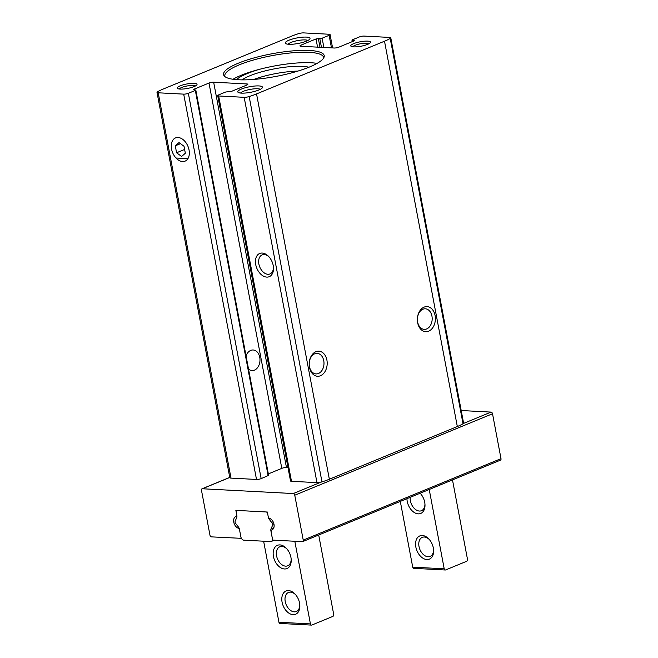 <?xml version="1.0" encoding="UTF-8"?>
<svg xmlns="http://www.w3.org/2000/svg" width="658" height="658" viewBox="0 0 658 658"><rect width="100%" height="100%" fill="white"/><g stroke="black" fill="none" stroke-linecap="round" stroke-linejoin="round"><path stroke-width="0.99" d="M297.885 71.097A37.679 8.464 -10.7 0 0 253.741 79.437M317.107 63.382A50.238 11.285 -10.7 0 0 259.079 69.427A50.238 11.285 -10.7 0 0 241.182 75.292A50.238 11.285 -10.7 0 0 233.022 79.264M171.565 149.062A12.56 8.291 -112.4 0 0 181.723 161.449A12.56 8.291 -112.4 0 0 189.323 152.294A12.56 8.291 -112.4 0 0 184.758 141.199A12.56 8.291 -112.4 0 0 174.806 138.27A12.56 8.291 -112.4 0 0 171.565 149.062M183.697 94.135L158.2 92.794A4.187 0.938 169.3 0 1 156.999 92.375A4.187 0.938 169.3 0 1 157.558 91.75A37.679 8.464 169.3 0 1 163.274 89.011L291.239 36.305A37.679 8.464 169.3 0 1 298.609 33.648A4.187 0.938 169.3 0 1 303.618 32.9L329.107 34.241A3.348 0.748 169.3 0 1 330.077 34.578A3.348 0.748 169.3 0 1 329.115 35.326L322.132 38.197L316.021 38.954L300.895 45.188A3.348 0.748 169.3 0 0 299.933 45.928A3.348 0.748 169.3 0 0 300.903 46.266L334.132 48.018A3.348 0.748 169.3 0 0 338.788 47.179L353.914 40.952L354.391 40.582L351.972 40.163L352.449 39.793L359.433 36.922A3.348 0.748 169.3 0 1 364.088 36.083L389.577 37.424A4.187 0.938 169.3 0 1 390.786 37.843A4.187 0.938 169.3 0 1 390.219 38.468A37.679 8.464 169.3 0 1 384.511 41.215L256.546 93.921A37.679 8.464 169.3 0 1 249.168 96.57A4.187 0.938 169.3 0 1 244.167 97.318L218.67 95.978A3.348 0.748 169.3 0 1 217.708 95.64A3.348 0.748 169.3 0 1 218.67 94.892L225.645 92.021L231.764 91.265L246.89 85.03A3.348 0.748 169.3 0 0 247.844 84.29A3.348 0.748 169.3 0 0 246.882 83.953L213.653 82.201A3.348 0.748 169.3 0 0 208.997 83.04L193.871 89.266L193.394 89.636L195.813 90.056L195.336 90.426L188.352 93.296A3.348 0.748 169.3 0 1 183.697 94.135L256.505 479.452L231.007 478.111A4.187 0.938 169.3 0 1 229.806 477.692L156.999 92.375M390.786 37.843L463.594 423.168A4.187 0.938 169.3 0 1 463.479 423.448A4.187 0.938 169.3 0 1 463.026 423.793A37.679 8.464 169.3 0 1 457.318 426.532L329.354 479.238A37.679 8.464 169.3 0 1 321.976 481.886A4.187 0.938 169.3 0 1 320.857 482.199A4.187 0.938 169.3 0 1 316.975 482.643L291.478 481.294A3.348 0.748 169.3 0 1 290.515 480.957L217.708 95.64M417.649 322.757A12.56 9.006 93 0 0 432.701 327.783A12.56 9.006 93 0 0 428.769 306.949A12.56 9.006 93 0 0 417.649 322.757M309.457 367.312A12.56 9.006 93 0 0 324.517 372.338A12.56 9.006 93 0 0 320.578 351.512A12.56 9.006 93 0 0 309.457 367.312M255.732 264.623A12.56 8.291 -112.4 0 0 265.89 277.002A12.56 8.291 -112.4 0 0 273.498 267.855A12.56 8.291 -112.4 0 0 268.925 256.76A12.56 8.291 -112.4 0 0 258.972 253.832A12.56 8.291 -112.4 0 0 255.732 264.623M238.237 63.234A51.209 11.507 -10.7 0 0 224.304 76.04A51.209 11.507 -10.7 0 0 276.031 76.41A51.209 11.507 -10.7 0 0 324.049 57.188A51.209 11.507 -10.7 0 0 295.236 50.691A51.209 11.507 -10.7 0 0 238.237 63.234M180.16 85.844A10.051 2.254 -10.7 0 0 177.644 88.542A10.051 2.254 -10.7 0 0 187.571 88.427A10.051 2.254 -10.7 0 0 196.857 84.907A10.051 2.254 -10.7 0 0 191.782 83.352A10.051 2.254 -10.7 0 0 180.16 85.844M353.634 43.642A10.051 2.254 -10.7 0 0 351.117 46.331A10.051 2.254 -10.7 0 0 361.045 46.225A10.051 2.254 -10.7 0 0 370.331 42.704A10.051 2.254 -10.7 0 0 365.256 41.15A10.051 2.254 -10.7 0 0 353.634 43.642M288.92 40.228A12.56 2.821 -10.7 0 0 285.778 43.601A12.56 2.821 -10.7 0 0 298.189 43.469A12.56 2.821 -10.7 0 0 309.795 39.061A12.56 2.821 -10.7 0 0 303.453 37.119A12.56 2.821 -10.7 0 0 288.92 40.228M241.371 89.069A12.56 2.821 -10.7 0 0 238.229 92.433A12.56 2.821 -10.7 0 0 250.64 92.301A12.56 2.821 -10.7 0 0 262.246 87.892A12.56 2.821 -10.7 0 0 255.896 85.951A12.56 2.821 -10.7 0 0 241.371 89.069M309.457 366.588A10.298 7.378 93 0 0 316.07 373.917A10.298 7.378 93 0 0 323.975 364.03A10.298 7.378 93 0 0 317.148 353.354A10.298 7.378 93 0 0 309.457 366.588M417.641 322.025A10.298 7.378 93 0 0 424.254 329.362A10.298 7.378 93 0 0 432.166 319.467A10.298 7.378 93 0 0 425.339 308.799A10.298 7.378 93 0 0 417.641 322.025M248.527 369.056A10.298 7.378 93 0 0 252.055 370.553A10.298 7.378 93 0 0 259.968 360.658A10.298 7.378 93 0 0 253.141 349.99A10.298 7.378 93 0 0 246.034 355.863M181.929 158.339A10.298 6.794 -112.4 0 0 185.441 158.52M269.328 257.22A10.298 6.794 -112.4 0 0 262.131 254.909A10.298 6.794 -112.4 0 0 258.882 264.055A10.298 6.794 -112.4 0 0 269.969 273.95A10.298 6.794 -112.4 0 0 273.457 267.247M268.341 473.9L281.797 468.356A3.348 0.748 169.3 0 1 286.46 467.525L287.99 467.608M195.813 90.056L268.62 475.372L261.16 478.621A3.348 0.748 169.3 0 1 256.505 479.452M500.138 460.197A1.678 1.102 -112.4 0 0 500.475 460.148A1.678 1.102 -112.4 0 0 501.001 458.659L492.521 413.759A1.678 1.102 -112.4 0 0 491.049 412.097L461.209 410.526M241.165 538.433L239.545 529.846A1.678 1.102 -112.4 0 0 238.328 528.226A6.284 4.145 -112.4 0 1 233.82 522.444A6.284 4.145 -112.4 0 1 235.745 516.596A6.284 4.145 -112.4 0 1 236.107 516.472A1.678 1.102 -112.4 0 0 236.197 516.44A1.678 1.102 -112.4 0 0 236.732 514.951L235.86 510.369L267.345 512.031L268.209 516.612A1.678 1.102 -112.4 0 0 269.426 518.224A6.284 4.145 -112.4 0 1 273.934 524.007A6.284 4.145 -112.4 0 1 272.009 529.863A6.284 4.145 -112.4 0 1 271.647 529.986A1.678 1.102 -112.4 0 0 271.548 530.011A1.678 1.102 -112.4 0 0 271.022 531.5L272.642 540.095L302.376 541.657A1.678 1.102 -112.4 0 0 302.713 541.6A1.678 1.102 -112.4 0 0 303.239 540.111L294.759 495.219A1.678 1.102 -112.4 0 0 293.287 493.549L202.343 488.762A1.678 1.102 -112.4 0 0 202.006 488.82A1.678 1.102 -112.4 0 0 201.48 490.309L209.968 535.201A1.678 1.102 -112.4 0 0 211.432 536.87L241.412 538.334M260.297 89.332A10.298 2.311 -10.7 0 0 243.353 91.314A10.298 2.311 -10.7 0 0 240.565 93.058M307.845 40.492A10.298 2.311 -10.7 0 0 290.91 42.482A10.298 2.311 -10.7 0 0 288.114 44.226M368.965 43.749A8.373 1.884 -10.7 0 0 363.208 43.362A8.373 1.884 -10.7 0 0 355.106 45.303A8.373 1.884 -10.7 0 0 352.778 46.808M195.484 85.951A8.373 1.884 -10.7 0 0 189.734 85.573A8.373 1.884 -10.7 0 0 181.624 87.506A8.373 1.884 -10.7 0 0 179.297 89.011M323.596 58.093A50.238 11.285 -10.7 0 0 323.563 57.386A50.238 11.285 -10.7 0 0 292.103 52.813A50.238 11.285 -10.7 0 0 239.216 64.871A50.238 11.285 -10.7 0 0 224.83 76.04A50.238 11.285 -10.7 0 0 225.052 76.715M236.345 79.626A47.812 10.742 169.3 0 1 259.079 69.427M242.062 79.873A37.679 8.464 169.3 0 1 274.592 68.819A37.679 8.464 169.3 0 1 308.915 67.239M270.899 530.833A3.348 2.213 -112.4 0 1 271.055 528.802L272.609 525.232A1.678 1.102 -112.4 0 0 272.215 523.176L269.27 519.368A3.348 2.213 -112.4 0 1 268.332 517.278L267.65 513.635A1.678 1.102 -112.4 0 0 266.177 511.965L237.028 510.435A1.678 1.102 -112.4 0 0 236.691 510.493A1.678 1.102 -112.4 0 0 236.164 511.973L236.855 515.617A3.348 2.213 -112.4 0 1 236.699 517.649L235.145 521.218A1.678 1.102 -112.4 0 0 235.531 523.283L238.484 527.091A3.348 2.213 -112.4 0 1 239.413 529.18L240.861 536.829A3.348 2.213 -112.4 0 0 243.797 540.16L270.619 541.575A3.348 2.213 -112.4 0 0 271.285 541.46A3.348 2.213 -112.4 0 0 272.346 538.491L271.014 530.792M318.702 535.012L333.688 614.325A1.678 1.201 -87 0 1 332.833 616.406L311.892 625.034A1.678 1.201 -87 0 1 311.497 625.1L280.02 623.447A1.678 1.201 -87 0 1 278.943 622.246L263.628 541.205M311.497 625.1A1.678 1.201 -87 0 1 310.428 623.907L294.809 541.254M290.935 557.392A12.56 8.291 67.6 0 1 291.206 559.711A12.56 8.291 67.6 0 1 280.999 567.903A12.56 8.291 67.6 0 1 273.621 549.981A12.56 8.291 67.6 0 1 286.633 548.616A12.56 8.291 67.6 0 1 290.935 557.392M299.571 603.09A12.56 8.291 67.6 0 1 299.842 605.409A12.56 8.291 67.6 0 1 289.635 613.601A12.56 8.291 67.6 0 1 282.257 595.679A12.56 8.291 67.6 0 1 295.269 594.314A12.56 8.291 67.6 0 1 299.571 603.09M299.801 604.801A10.298 6.794 67.6 0 1 296.314 611.504A10.298 6.794 67.6 0 1 286.115 604.57A10.298 6.794 67.6 0 1 288.475 592.463A10.298 6.794 67.6 0 1 295.672 594.774M291.165 559.103A10.298 6.794 67.6 0 1 287.678 565.806A10.298 6.794 67.6 0 1 277.479 558.872A10.298 6.794 67.6 0 1 279.839 546.765A10.298 6.794 67.6 0 1 287.036 549.068M429.222 489.494L444.208 568.808A1.678 1.201 93 0 0 445.285 570.001A1.678 1.201 93 0 0 445.672 569.927L466.612 561.307A1.678 1.201 93 0 0 467.476 559.226L452.49 479.912M400.303 501.404L412.722 567.147A1.678 1.201 93 0 0 413.8 568.339L445.285 570.001M406.94 498.674A12.56 8.291 -112.4 0 0 407.228 501.371A12.56 8.291 -112.4 0 0 417.386 513.758A12.56 8.291 -112.4 0 0 424.986 504.604A12.56 8.291 -112.4 0 0 420.421 493.508A12.56 8.291 -112.4 0 0 420.158 493.229M415.856 547.069A12.56 8.291 -112.4 0 0 426.014 559.456A12.56 8.291 -112.4 0 0 433.622 550.31A12.56 8.291 -112.4 0 0 429.049 539.206A12.56 8.291 -112.4 0 0 419.097 536.278A12.56 8.291 -112.4 0 0 415.856 547.069M429.452 539.667A10.298 6.794 -112.4 0 0 422.255 537.364A10.298 6.794 -112.4 0 0 419.006 546.51A10.298 6.794 -112.4 0 0 430.102 556.405A10.298 6.794 -112.4 0 0 433.581 549.701M410.181 497.341A10.298 6.794 -112.4 0 0 410.378 500.804A10.298 6.794 -112.4 0 0 421.465 510.707A10.298 6.794 -112.4 0 0 424.945 504.003M420.816 493.969A10.298 6.794 -112.4 0 0 420.059 493.27M187.917 158.652L176.031 158.027A12.56 8.291 67.6 0 1 175.522 137.909A12.56 8.291 67.6 0 1 189.052 149.983A12.56 8.291 67.6 0 1 187.917 158.652M184.026 146.282L178.992 142.58L175.283 145.821L176.591 152.763L181.616 156.464L185.334 153.224L184.026 146.282M180.489 143.674L175.283 145.821M184.627 149.456L176.591 152.763M231.007 478.111L158.2 92.794M463.026 423.793L390.219 38.468M457.318 426.532L384.511 41.215M329.354 479.238L256.546 93.921M321.976 481.886L249.168 96.57M316.975 482.643L244.167 97.318M291.478 481.294L218.67 95.978M331.484 47.878L329.115 35.326M323.884 47.475L322.132 38.197M321.458 47.351L319.804 38.616M319.994 47.269L318.349 38.542M317.567 47.146L316.021 38.954M301.101 46.274L300.895 45.188M354.004 40.911L353.905 40.409M352.663 41.462L352.449 40.335M286.46 467.525L213.653 82.201M281.797 468.356L208.997 83.04M247.071 84.956L246.882 83.953M261.16 478.621L188.352 93.296M268.143 475.742L195.336 90.426M193.97 89.817L193.871 89.266M463.479 423.448L491.049 412.097M293.287 493.549L320.857 482.199M202.343 488.762L229.757 477.469M303.239 540.111L501.001 458.659M294.759 495.219L492.521 413.759M238.328 528.226L239.01 527.946M236.288 516.398L236.921 516.135M271.647 529.986L272.346 529.69M278.943 622.246L310.428 623.907M272.609 525.232L274.049 524.64M271.055 528.802L273.868 527.642M272.215 523.176L273.514 522.641M269.27 519.368L270.611 518.817M444.208 568.808L412.722 567.147M332.594 47.935L330.077 34.578M352.244 41.635L351.972 40.163M302.713 541.6L500.475 460.148M202.006 488.82L229.749 477.395M236.197 516.44L236.921 516.143M271.548 530.011L272.387 529.665M271.285 541.46L274.394 540.185"/></g></svg>
